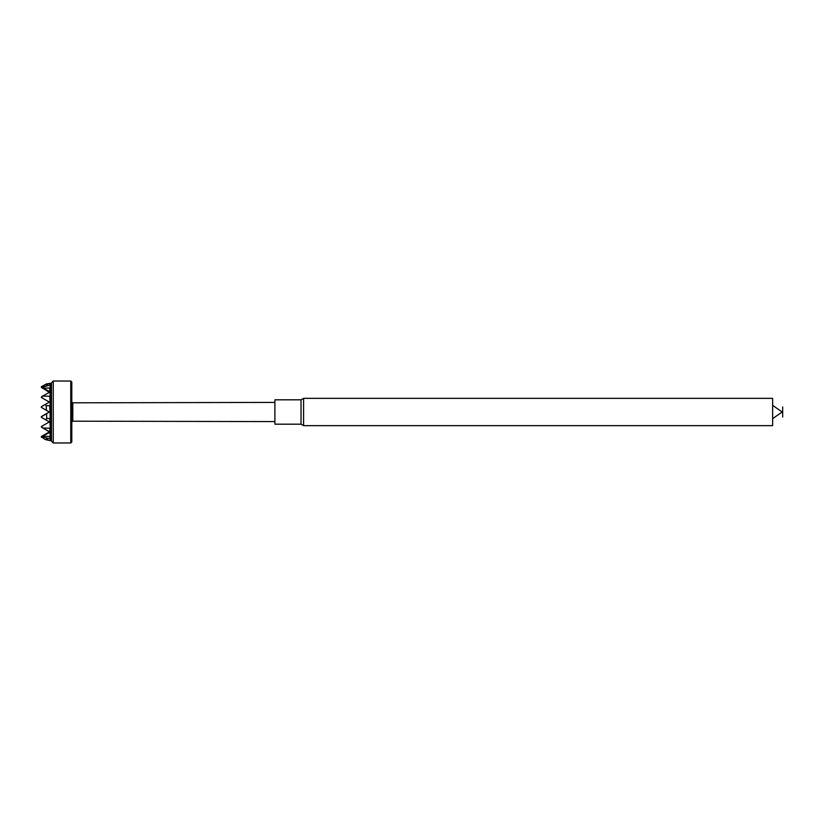 <?xml version="1.0" encoding="UTF-8"?>
<svg xmlns="http://www.w3.org/2000/svg" width="824" height="824" viewBox="0 0 824 824"><rect width="100%" height="100%" fill="white"/><g stroke="black" fill="none" stroke-linecap="round" stroke-linejoin="round"><path stroke-width="1.24" d="M301.038 399.815L274.897 399.815L274.897 424.185L301.038 424.185L303.593 425.658L303.593 398.342L301.038 399.815L301.038 424.185M303.593 398.342L772.644 398.342L772.644 425.658L303.593 425.658M782.676 410.064L782.676 413.936M71.791 421.775L72.8 421.188L72.8 402.812L274.897 402.411M71.791 382.037L71.791 441.963L70.771 442.972L70.771 381.028L71.791 382.037M53.251 381.028L51.479 382.799L51.479 441.201L53.251 442.972L53.251 381.028L70.771 381.028M48.956 392.111L41.324 387.301L46.577 383.943L50.243 383.304L50.243 440.243M50.243 406.603L49.677 405.635A315.149 315.149 0 0 1 50.233 419.416L50.243 419.426M49.677 405.635L46.185 405.666A311.668 311.668 0 0 1 46.443 410.352L48.76 411.65L48.76 412.35L46.577 413.576A311.668 311.668 0 0 1 46.721 418.448L49.77 418.479L50.233 419.416M41.746 407.623L46.443 410.352M41.324 407.344L41.674 406.52M46.185 405.666L45.145 404.491L41.324 406.726M46.577 413.576L41.581 416.47A306.569 306.569 0 0 1 41.602 417.459L45.65 419.797L46.721 418.448M50.243 440.696L45.145 439.511L48.832 438.574L41.519 436.483L49.018 432.827L49.049 432.147L42.292 435.989M42.714 427.955L41.509 426.41L48.822 422.248L48.812 421.558L45.65 419.797M47.679 422.897L43.662 425.194M41.324 417.274L45.145 419.509M46.69 433.496L41.334 436.751L45.145 439.511M46.577 410.424L48.76 411.65L48.76 412.35L41.324 416.8M41.581 407.53A306.569 306.569 0 0 0 41.581 407.519L44.094 408.992M45.65 404.203L48.812 402.442L48.832 401.752L48.812 402.442L45.145 404.491M42.93 405.779L41.602 406.562M43.682 395.499L42.354 396.241M41.458 386.631L46.443 383.943L41.458 386.631M50.243 383.304L48.822 383.819M47.71 383.871L46.185 383.943M49.677 383.778L50.233 383.778M42.354 388.053L49.049 391.853L49.018 391.163L41.509 387.486L48.822 385.416L45.65 384.561L46.721 383.943M45.65 384.561L41.602 386.817L41.499 387.599L46.69 390.504M49.018 392.543L49.018 391.163A313.985 313.985 0 0 1 49.038 391.843L49.018 392.543L42.632 396.087L49.976 396.241M48.832 401.752L41.519 397.59L42.632 396.087M41.334 437.266L41.581 436.318L49.049 432.147A313.985 313.985 0 0 1 49.018 432.827L49.018 431.457L42.354 427.759M42.632 435.927L49.976 436.586M50.202 436.555A315.149 222.851 180 0 0 49.718 428.202L42.817 428.017M41.54 387.651L41.324 386.734M41.694 426.781A306.569 306.569 0 0 1 41.694 427.285L41.694 426.42L42.24 427.594M48.853 431.457L49.018 431.457A313.985 313.985 0 0 1 49.049 431.694L44.094 428.727M42.179 396.437L41.694 397.58L41.694 396.715A306.569 306.569 0 0 0 41.694 396.663L42.23 396.365M50.202 428.635A315.149 291.16 180 0 0 49.77 418.479M50.202 440.655A315.149 120.603 180 0 0 49.718 436.215M50.202 406.603A315.149 291.16 0 0 0 49.718 395.891M42.817 388.135L49.976 388.032M50.202 396.2A315.149 222.851 0 0 0 49.718 387.857M50.202 388.011A315.149 120.603 0 0 0 49.77 383.799M41.499 436.401A306.569 306.569 0 0 1 41.458 437.369M41.499 387.599A306.569 306.569 0 0 0 41.468 386.919A306.569 306.569 0 0 0 41.458 386.662M782.676 406.932L782.676 417.068M772.644 418.654L782.172 412L772.644 405.346M72.8 421.188L274.897 421.589M72.8 402.812L71.791 402.225M53.251 442.972L70.771 442.972M41.427 427.151L41.437 426.554M41.427 396.849L41.437 397.446L41.427 396.849"/></g></svg>
